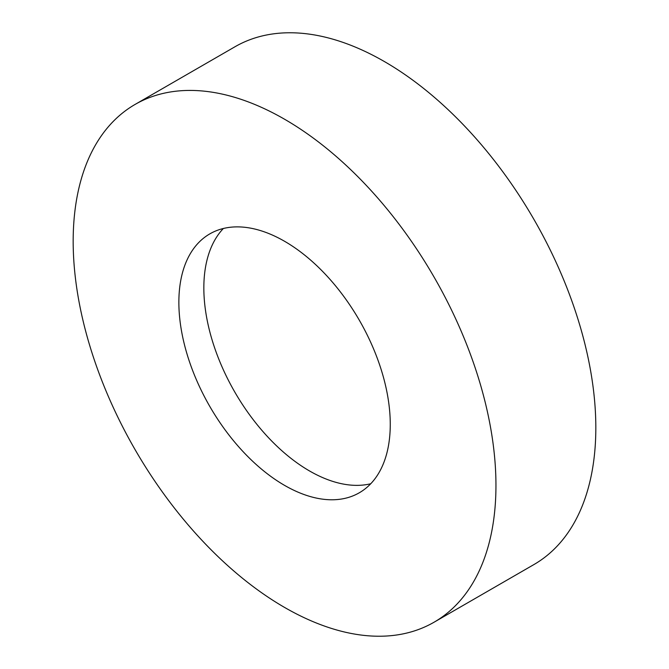 <?xml version="1.0" encoding="UTF-8"?>
<svg xmlns="http://www.w3.org/2000/svg" width="669" height="669" viewBox="0 0 669 669"><rect width="100%" height="100%" fill="white"/><g stroke="black" fill="none" stroke-linecap="round" stroke-linejoin="round"><path stroke-width="1" d="M284.568 119.233A298.951 172.602 60 0 1 479.865 382.676A298.951 172.602 60 0 1 434.039 622.229A298.951 172.602 60 0 1 284.568 607.427A298.951 172.602 60 0 1 89.261 343.983A298.951 172.602 60 0 1 135.088 104.431A298.951 172.602 60 0 1 284.568 119.233M135.088 104.431L234.961 46.771A298.951 172.602 60 0 1 384.432 61.573A298.951 172.602 60 0 1 579.739 325.017A298.951 172.602 60 0 1 533.912 564.569L434.039 622.229M370.735 483.754A149.48 86.301 60 0 1 309.53 470.959A149.48 86.301 60 0 1 215.619 350.681A149.48 86.301 60 0 1 223.362 228.489M284.568 485.376A149.48 86.301 60 0 1 186.91 353.658A149.48 86.301 60 0 1 209.823 233.882A149.48 86.301 60 0 1 284.568 241.283A149.48 86.301 60 0 1 382.216 373.001A149.48 86.301 60 0 1 359.303 492.777A149.48 86.301 60 0 1 284.568 485.376"/></g></svg>
